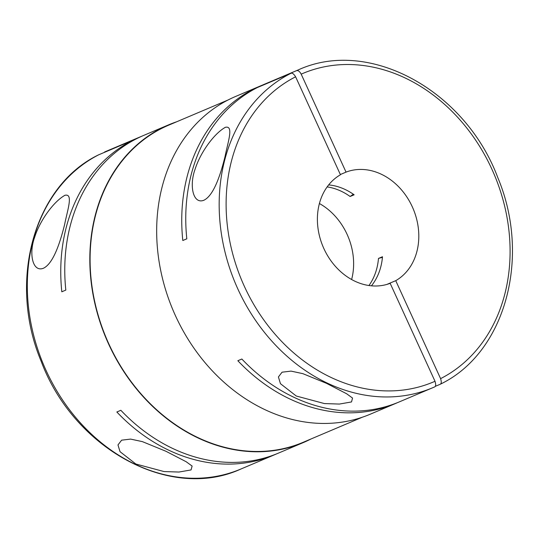 <?xml version="1.0" encoding="UTF-8"?>
<svg xmlns="http://www.w3.org/2000/svg" width="539" height="539" viewBox="0 0 539 539"><rect width="100%" height="100%" fill="white"/><g stroke="black" fill="none" stroke-linecap="round" stroke-linejoin="round"><path stroke-width="0.81" d="M262.998 84.879A172.547 140.996 67 0 0 260.667 85.842L235.597 96.461A172.547 140.996 67 0 0 231.11 98.482A172.547 140.996 67 0 0 174.292 313.112A172.547 140.996 67 0 0 370.246 414.208L395.316 403.59A172.547 140.996 67 0 0 397.31 402.721M260.667 85.842A172.547 140.996 67 0 0 256.173 87.857A172.547 140.996 67 0 0 182.802 240.515L186.811 238.817A172.547 140.996 67 0 1 257.413 87.52L290.838 73.358A172.547 140.996 67 0 0 237.564 288.352A172.547 140.996 67 0 0 432.75 387.723A172.547 140.996 67 0 0 434.434 386.995L399.325 401.885A172.547 140.996 67 0 1 241.849 359.021L237.84 360.726A172.547 140.996 67 0 0 395.316 403.59M296.416 70.703A172.547 140.996 67 0 1 298.101 69.976L264.676 84.138A172.547 140.996 67 0 0 262.992 84.866L296.416 70.703C298.06 70.178 299.65 71.33 301.186 74.153L346.038 172.116L340.352 174.528M386.921 284.403L395.741 280.671L440.592 378.634C441.643 381.942 441.448 383.849 440.013 384.347L435.175 386.396M227.882 100.072L168.875 125.082A172.237 140.74 67 0 0 164.395 127.089A172.237 140.74 67 0 0 107.685 341.335A172.237 140.74 67 0 0 303.282 442.249L362.289 417.24M43.363 268.274C32.475 272.498 28.661 253.222 34.732 237.032C39.529 221.536 53.091 201.903 64.916 195.3C73.493 193.238 67.564 209.651 64.646 224.399C60.86 239.612 54.001 263.362 43.363 268.274L43.733 268.105M64.539 195.468L64.916 195.3M326.371 383.283L346.604 393.746L352.546 398.065L351.509 401.946L339.388 404.061L324.438 403.57L296.288 396.03L280.455 383.694L278.414 376.95L282.059 372.193L291.04 371.115L302.817 373.642L326.371 383.283M176.711 121.76A172.547 140.996 67 0 0 168.754 124.792A172.547 140.996 67 0 0 164.26 126.806A172.547 140.996 67 0 0 107.45 341.443A172.547 140.996 67 0 0 303.403 442.539A172.547 140.996 67 0 0 307.89 440.518A172.547 140.996 67 0 0 311.118 438.928M141.69 136.279A172.547 140.996 67 0 0 139.675 137.115A172.547 140.996 67 0 0 137.991 137.843L103.825 152.604M168.754 124.792L143.684 135.41A172.547 140.996 67 0 0 139.197 137.432A172.547 140.996 67 0 0 65.819 290.09L61.81 291.788A172.547 140.996 67 0 1 132.412 140.49L132.574 140.841M290.838 73.358C292.185 72.671 293.775 73.823 295.608 76.801L340.459 174.764A59.829 48.887 67 0 0 323.932 248.701A59.829 48.887 67 0 0 390.162 283.319L435.007 381.282C436.058 384.597 435.869 386.503 434.434 386.995M165.938 451.271L186.171 461.734L192.113 466.053L191.076 469.927L178.955 472.043L164.004 471.558L135.862 464.018L120.022 451.675L117.98 444.931L121.625 440.174L130.606 439.096L142.384 441.63L165.938 451.271M203.789 200.286C192.908 204.517 189.088 185.234 195.165 169.044C199.962 153.548 213.525 133.915 225.349 127.319C233.926 125.257 227.997 141.663 225.073 156.411C221.293 171.624 214.434 195.381 203.789 200.286L204.166 200.117M224.972 127.487L225.349 127.319M98.772 154.767L132.412 140.49M382.441 257.319A377.846 308.759 -113 0 0 378.479 258.437A59.829 48.887 -113 0 1 368.945 285.529M298.101 69.976C368.737 37.44 465.204 90.114 497.854 177.755C531.393 257.642 505.117 353.348 440.12 384.294L440.013 384.347M303.403 442.539L278.333 453.158A172.547 140.996 67 0 1 120.857 410.294L116.842 411.998A172.547 140.996 67 0 0 274.324 454.862A172.547 140.996 67 0 0 276.008 454.134L276.002 454.121M351.617 279.525A59.829 48.887 67 0 0 319.411 203.526M327.146 186.898A59.829 48.887 -113 0 1 350.114 196.492L354.13 194.795A59.829 48.887 -113 0 0 328.669 184.904M395.741 280.671A59.829 48.887 67 0 0 412.268 206.733A59.829 48.887 67 0 0 346.038 172.116M378.479 258.437L382.488 256.739A59.829 48.887 -113 0 1 371.432 285.825M353.341 194.235A377.846 308.759 -113 0 1 350.114 196.492M139.675 137.115L106.25 151.277A172.547 140.996 67 0 0 104.566 152.005L104.573 152.005M295.608 76.801A167.514 136.879 67 0 0 244.423 286.478A167.514 136.879 67 0 0 435.007 381.282M98.987 154.653A172.547 140.996 67 0 0 45.714 369.653A172.547 140.996 67 0 0 240.899 469.024C170.263 501.56 73.796 448.886 41.146 361.245C7.607 281.358 33.883 185.652 98.88 154.706M440.592 378.634A167.514 136.879 67 0 0 491.777 168.956A167.514 136.879 67 0 0 301.186 74.153M274.324 454.862L240.899 469.024"/></g></svg>
